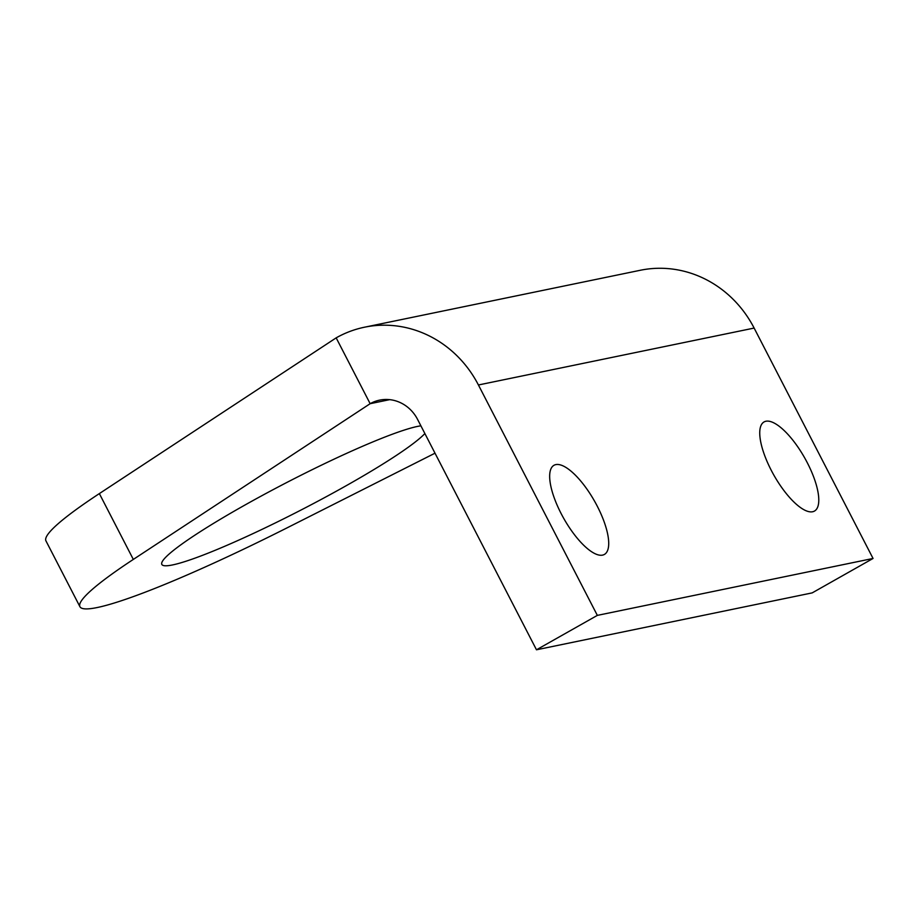 <?xml version="1.0" encoding="UTF-8"?>
<svg xmlns="http://www.w3.org/2000/svg" width="919" height="919" viewBox="0 0 919 919"><rect width="100%" height="100%" fill="white"/><g stroke="black" fill="none" stroke-linecap="round" stroke-linejoin="round"><path stroke-width="1.38" d="M597.247 506.139A51.2 17.656 60.5 0 0 553.985 465.29A51.2 17.656 60.5 0 0 561.141 513.595A51.2 17.656 60.5 0 0 604.403 554.433A51.2 17.656 60.5 0 0 597.247 506.139M807.319 462.774A51.2 17.656 60.5 0 0 764.057 421.936A51.2 17.656 60.5 0 0 771.213 470.229A51.2 17.656 60.5 0 0 814.464 511.067A51.2 17.656 60.5 0 0 807.319 462.774M420.891 425.83A149.889 15.508 152.7 0 0 242.179 506.599A149.889 15.508 152.7 0 0 161.824 564.427A149.889 15.508 152.7 0 0 347.864 484.772A149.889 15.508 152.7 0 0 424.877 433.55M435.009 453.193L287.624 527.575A242.053 25.043 152.7 0 1 79.93 606.701A242.053 25.043 152.7 0 1 133.324 559.418L99.355 493.595A242.053 25.043 152.7 0 0 45.95 540.877L79.93 606.701M536.478 649.79L597.339 615.385L873.05 558.465L812.201 592.881L536.478 649.79L417.571 419.397A37.242 34.738 -101.7 0 0 379.616 400.133A37.242 34.738 -101.7 0 0 370.15 403.694L133.324 559.418M597.339 615.385L478.42 384.981A111.716 104.226 -101.7 0 0 364.556 327.198A111.716 104.226 -101.7 0 0 336.17 337.859L99.355 493.595M873.05 558.465L754.131 328.072A111.716 104.226 -101.7 0 0 640.267 270.278L364.556 327.198M389.702 399.65L370.15 403.694L336.17 337.859M754.131 328.072L478.42 384.981"/></g></svg>
